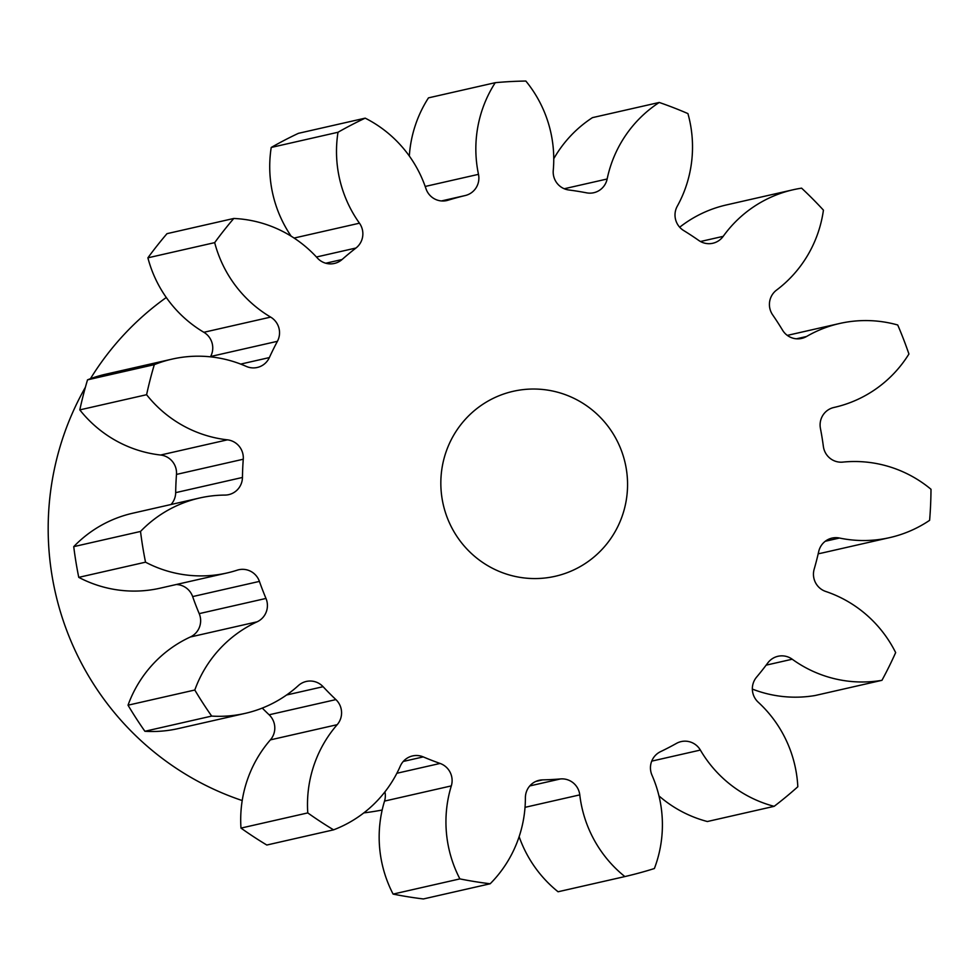 <?xml version="1.0" encoding="UTF-8"?>
<svg xmlns="http://www.w3.org/2000/svg" width="980" height="980" viewBox="0 0 980 980"><rect width="100%" height="100%" fill="white"/><g stroke="black" fill="none" stroke-linecap="round" stroke-linejoin="round"><path stroke-width="1.47" d="M557.706 392.245A94.852 93.296 77.2 0 0 513.165 391.314A94.852 93.296 77.2 0 0 440.841 481.829A94.852 93.296 77.2 0 0 510.69 575.346A94.852 93.296 77.2 0 0 555.231 576.277A94.852 93.296 77.2 0 0 627.555 485.762A94.852 93.296 77.2 0 0 557.706 392.245M363.813 812.898A284.543 279.876 77.2 0 0 382.163 810.019M529.776 785.936L560.56 778.929A18.02 17.726 -102.8 0 1 579.78 794.878A121.655 119.646 -102.8 0 0 624.86 876.573A403.111 396.484 77.2 0 0 654.383 868.525A121.655 119.646 -102.8 0 0 651.994 775.192A18.02 17.726 -102.8 0 1 660.508 751.672A296.401 291.526 -102.8 0 0 676.47 743.391A18.02 17.726 -102.8 0 1 700.369 750.067A121.655 119.646 -102.8 0 0 774.151 806.332A403.111 396.484 77.2 0 0 797.818 786.756A121.655 119.646 -102.8 0 0 758.238 702.219A18.02 17.726 -102.8 0 1 756.572 677.143A296.401 291.526 -102.8 0 0 767.781 662.958A18.02 17.726 -102.8 0 1 792.22 659.221A121.655 119.646 -102.8 0 0 881.951 680.316A403.111 396.484 77.2 0 0 895.659 652.607A121.655 119.646 -102.8 0 0 825.736 591.467A18.02 17.726 -102.8 0 1 814.172 569.184A296.401 291.526 -102.8 0 0 818.704 551.556A18.02 17.726 -102.8 0 1 839.456 538.032A121.655 119.646 -102.8 0 0 889.754 537.604A121.655 119.646 -102.8 0 0 929.616 520.331A403.111 396.484 77.2 0 0 931 489.277A121.655 119.646 -102.8 0 0 885.638 465.647A121.655 119.646 -102.8 0 0 842.825 462.107A18.02 17.726 -102.8 0 1 823.372 446.464A296.401 291.526 -102.8 0 0 820.432 428.432A18.02 17.726 -102.8 0 1 833.833 407.496A18.02 17.726 -102.8 0 1 833.907 407.472L833.76 407.509M796.422 338.798L806.552 336.495A18.02 17.726 -102.8 0 1 782.567 330.187A296.401 291.526 -102.8 0 0 772.657 314.874A18.02 17.726 -102.8 0 1 776.54 290.105A121.655 119.646 -102.8 0 0 823.433 210.149A403.111 396.484 77.2 0 0 801.603 188.16A121.655 119.646 -102.8 0 0 793.175 189.753L726.401 204.943A121.655 119.646 -102.8 0 0 679.679 227.225M700.492 241.509L723.191 236.352A18.02 17.726 -102.8 0 1 698.814 240.48A296.401 291.526 -102.8 0 0 683.66 230.533A18.02 17.726 -102.8 0 1 677.266 206.229A121.655 119.646 -102.8 0 0 687.923 113.594A403.111 396.484 77.2 0 0 659.246 102.459L592.459 117.637A121.655 119.646 -102.8 0 0 553.761 158.736M564.247 188.748L607.147 178.997A18.02 17.726 -102.8 0 1 586.604 192.839A296.401 291.526 -102.8 0 0 568.817 189.985A18.02 17.726 -102.8 0 1 553.259 170.349A121.655 119.646 -102.8 0 0 525.844 81.046A403.111 396.484 77.2 0 0 495.255 82.688L428.481 97.865A121.655 119.646 -102.8 0 0 409.322 156.028M445.484 200.802L447.995 200.239A18.02 17.726 -102.8 0 1 425.957 188.662A121.655 119.646 -102.8 0 0 365.197 118.151A403.111 396.484 77.2 0 0 338.002 132.263L271.227 147.453A121.655 119.646 -102.8 0 0 291.146 236.168M325.752 263.228L342.069 259.516A18.02 17.726 -102.8 0 1 317.361 258.01A121.655 119.646 -102.8 0 0 259.602 222.485A121.655 119.646 -102.8 0 0 233.779 218.467L167.004 233.657A403.111 396.484 77.2 0 0 147.894 257.826A121.655 119.646 -102.8 0 0 203.864 332.293L270.651 317.104A121.655 119.646 -102.8 0 1 214.681 242.636L147.894 257.826M240.7 364.095L269.365 357.577A18.02 17.726 -102.8 0 1 246.262 366.398A121.655 119.646 -102.8 0 0 229.173 360.334A121.655 119.646 -102.8 0 0 172.051 359.121L105.264 374.311A121.655 119.646 -102.8 0 0 87.526 379.848A403.111 396.484 77.2 0 0 79.809 409.885A121.655 119.646 -102.8 0 0 160.622 455.026L227.409 439.836A121.655 119.646 -102.8 0 1 146.596 394.707L79.809 409.885M806.552 336.495A121.655 119.646 -102.8 0 1 839.578 323.498A121.655 119.646 -102.8 0 1 896.712 324.711A121.655 119.646 -102.8 0 1 897.729 324.993A403.111 396.484 77.2 0 1 908.926 354.013A121.655 119.646 -102.8 0 1 834.421 407.362A121.655 119.646 -102.8 0 1 833.907 407.472M87.526 379.848L154.313 364.658A121.655 119.646 -102.8 0 1 172.051 359.121M723.191 236.352A121.655 119.646 -102.8 0 1 793.175 189.753M607.147 178.997A121.655 119.646 -102.8 0 1 659.246 102.459M425.198 186.457L478.485 174.342A121.655 119.646 -102.8 0 1 495.255 82.688M478.485 174.342A18.02 17.726 -102.8 0 1 465.329 195.51L441.429 200.937M447.995 200.239A296.401 291.526 -102.8 0 1 465.329 195.51M294.098 238.054L359.464 223.195A121.655 119.646 -102.8 0 1 338.002 132.263M359.464 223.195A18.02 17.726 -102.8 0 1 355.961 248.026L316.442 257.005M342.069 259.516A296.401 291.526 -102.8 0 1 355.961 248.026M233.779 218.467A403.111 396.484 77.2 0 0 214.681 242.636M270.651 317.104A18.02 17.726 -102.8 0 1 277.414 341.31L210.627 356.5A18.02 17.726 77.2 0 0 203.864 332.293M269.365 357.577A296.401 291.526 -102.8 0 1 277.414 341.31M154.313 364.658A403.111 396.484 77.2 0 0 146.596 394.707M227.409 439.836A18.02 17.726 -102.8 0 1 243.261 459.228L176.486 474.418A18.02 17.726 77.2 0 0 160.622 455.026M171.035 504.504A18.02 17.726 77.2 0 0 175.677 492.646L242.452 477.456A296.401 291.526 -102.8 0 1 243.261 459.228M242.452 477.456A18.02 17.726 -102.8 0 1 224.959 495.084A121.655 119.646 -102.8 0 0 199.577 498.012L132.802 513.202A121.655 119.646 -102.8 0 0 73.733 546.644A403.111 396.484 77.2 0 0 78.755 577.355A121.655 119.646 -102.8 0 0 160.255 588.159L227.042 572.969A121.655 119.646 -102.8 0 1 145.53 562.177L78.755 577.355M145.53 562.177A403.111 396.484 77.2 0 1 140.52 531.454A121.655 119.646 -102.8 0 1 199.577 498.012M265.984 598.437A18.02 17.726 -102.8 0 1 257.115 621.81A121.655 119.646 -102.8 0 0 194.8 690.018L128.025 705.196A121.655 119.646 -102.8 0 1 190.328 637A18.02 17.726 77.2 0 0 199.21 613.627L265.984 598.437A296.401 291.526 -102.8 0 1 259.418 581.397A18.02 17.726 -102.8 0 0 237.209 570.176A121.655 119.646 -102.8 0 1 227.042 572.969M194.8 690.018A403.111 396.484 77.2 0 0 211.68 716.086L144.893 731.276A121.655 119.646 -102.8 0 0 178.323 728.569L245.11 713.391A121.655 119.646 -102.8 0 1 211.68 716.086M335.895 699.598A18.02 17.726 -102.8 0 1 337.181 724.686A121.655 119.646 -102.8 0 0 307.769 812.91L240.982 828.1A121.655 119.646 -102.8 0 1 270.394 739.876A18.02 17.726 77.2 0 0 269.12 714.788L335.895 699.598A296.401 291.526 -102.8 0 1 323.094 686.698A18.02 17.726 -102.8 0 0 298.373 685.571A121.655 119.646 -102.8 0 1 245.11 713.391M307.769 812.91A403.111 396.484 77.2 0 0 333.58 829.84L266.805 845.03A403.111 396.484 77.2 0 1 240.982 828.1M396.863 773.269L440.094 763.445A296.401 291.526 -102.8 0 1 423.262 756.903A18.02 17.726 -102.8 0 0 400.305 766.091A121.655 119.646 -102.8 0 1 333.58 829.84M440.094 763.445A18.02 17.726 -102.8 0 1 451.315 785.899L384.54 801.089A18.02 17.726 77.2 0 0 384.92 791.877M560.56 778.929A296.401 291.526 -102.8 0 1 542.614 779.884A18.02 17.726 -102.8 0 0 525.39 797.781A121.655 119.646 -102.8 0 1 490.184 883.764A403.111 396.484 77.2 0 1 459.89 878.901A121.655 119.646 -102.8 0 1 451.315 785.899M889.754 537.604L822.98 552.793A121.655 119.646 -102.8 0 1 818.19 553.774M881.951 680.316L815.164 695.506A121.655 119.646 -102.8 0 1 752.346 689.087M774.151 806.332L707.364 821.522A121.655 119.646 -102.8 0 1 658.977 795.919M624.86 876.573L558.073 891.763A121.655 119.646 -102.8 0 1 519.13 836.651M459.89 878.901L393.103 894.091A403.111 396.484 77.2 0 0 423.397 898.954L490.184 883.764M393.103 894.091A121.655 119.646 -102.8 0 1 384.54 801.089M269.12 714.788A296.401 291.526 -102.8 0 1 262.26 708.075M128.025 705.196A403.111 396.484 77.2 0 0 144.893 731.276M199.21 613.627A296.401 291.526 -102.8 0 1 192.643 596.587A18.02 17.726 77.2 0 0 176.265 584.521M175.677 492.646A296.401 291.526 -102.8 0 1 176.486 474.418M365.197 118.151L298.422 133.329A403.111 396.484 77.2 0 0 271.227 147.453M140.52 531.454L73.733 546.644M166.294 297.504A284.543 279.876 77.2 0 0 90.442 378.721M85.395 387.247A284.543 279.876 77.2 0 0 242.219 800.55M839.456 538.032L825.258 541.266M792.22 659.221L766.139 665.151M700.369 750.067L651.725 761.129M579.78 794.878L525.023 807.336M542.614 779.884L535.803 781.44M423.262 756.903L403.258 761.448M337.181 724.686L270.394 739.876M323.094 686.698L286.577 694.992M257.115 621.81L190.328 637M259.418 581.397L192.643 596.587M839.578 323.498L787.308 335.393M834.421 407.362L833.625 407.545"/></g></svg>
